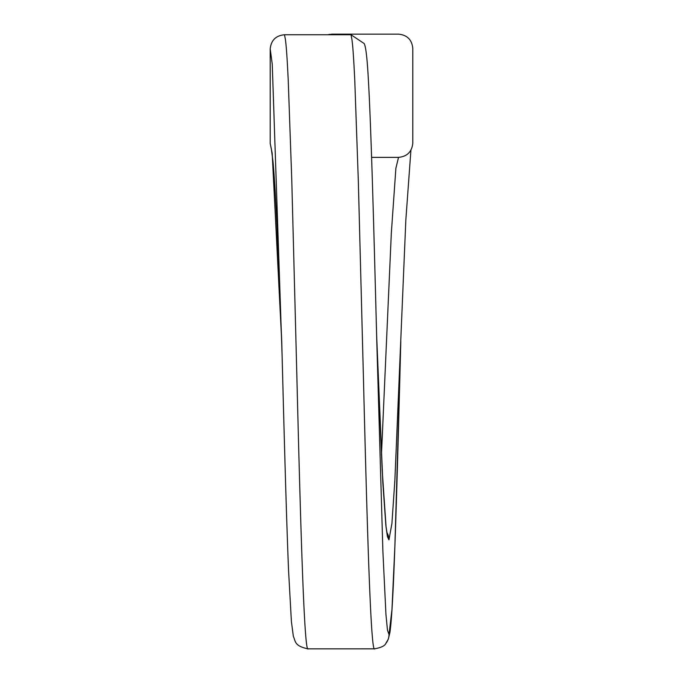 <?xml version="1.0" encoding="UTF-8"?>
<svg xmlns="http://www.w3.org/2000/svg" width="683" height="683" viewBox="0 0 683 683"><rect width="100%" height="100%" fill="white"/><g stroke="black" fill="none" stroke-linecap="round" stroke-linejoin="round"><path stroke-width="1.02" d="M381.447 454.998L391.325 233.159L395.884 168.266L398.522 157.372C407.179 156.518 411.943 151.771 412.797 143.114L412.797 48.408C411.943 39.759 407.188 35.004 398.531 34.15L331.998 34.15L327.925 34.748M398.522 157.372L371.603 157.372M376.64 335.626L382.847 482.881L385.886 525.714L387.406 536.65L388.943 539.843L391.914 523.528L394.876 480.226L405.83 220.148L410.918 150.175M376.794 341.5L382.89 551.403L385.938 614.35L387.466 630.204L389.02 634.456L391.957 609.723L394.894 545.888L400.793 341.5M271.416 149.218L270.203 143.498L270.203 48.98C271.066 40.34 275.812 35.593 284.469 34.748L351.002 34.748L351.976 39.691C352.53 44.617 353.273 49.449 354.767 80.278L358.31 180.474L363.313 373.114C367.138 528.266 370.878 656.517 374.771 648.688M284.469 34.748L285.451 39.699C285.998 44.617 286.74 49.458 288.235 80.287L291.786 180.449L296.781 372.944C300.605 527.993 304.336 656.278 308.229 648.705M270.203 48.98L272.252 64.168L282.07 354.349M270.203 143.498L272.175 153.146L281.729 341.5M351.002 34.748L364.193 43.567C364.773 44.847 365.704 47.161 366.78 57.654C370.195 91.198 373.456 212.823 376.794 341.722M386.843 532.407A14.258 14.241 59.6 0 1 388.934 539.843M389.02 634.456A14.258 14.249 39.4 0 1 385.793 643.488A14.258 14.249 39.4 0 1 385.784 643.488L388.328 639.092L389.967 632.245C391.47 621.445 392.896 598.47 394.236 563.321C396.422 508.733 398.59 426.09 400.767 342.499M385.793 643.488C384.836 645.853 381.08 647.638 374.523 648.841L307.999 648.85C293.938 645.939 295.662 641.004 293.366 636.436L291.402 621.581L288.619 571.569C286.322 516.911 284.026 429.633 281.729 341.295M329.658 34.338L327.891 34.748M271.322 148.843L273.046 162.008C274.37 176.666 275.719 198.71 277.085 228.122L281.738 341.526M387.201 534.166L386.049 526.576L382.207 470.459L376.99 346.631"/></g></svg>
